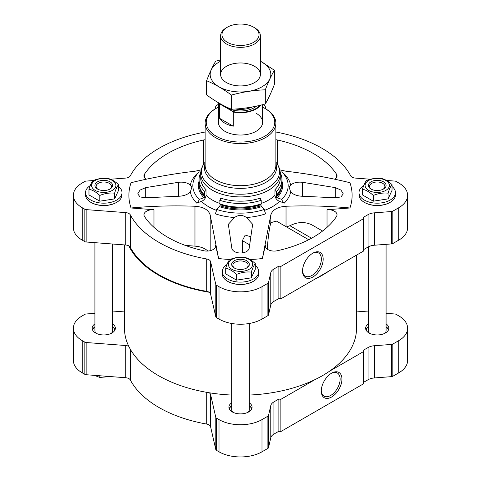 <?xml version="1.0" encoding="UTF-8"?>
<svg xmlns="http://www.w3.org/2000/svg" width="481" height="481" viewBox="0 0 481 481"><rect width="100%" height="100%" fill="white"/><g stroke="black" fill="none" stroke-linecap="round" stroke-linejoin="round"><path stroke-width="0.72" d="M363.612 382.311L368.043 379.756A11.051 6.379 0 0 1 374.41 377.94L391.546 376.641A2.213 1.275 0 0 0 392.821 376.274L398.725 372.865A30.387 17.544 0 0 0 407.623 360.461L407.623 328.252A30.387 17.544 0 0 0 398.725 315.843L396.14 314.352A2.213 1.275 0 0 0 394.865 313.991L386.081 313.323M94.919 313.323L86.135 313.991A2.213 1.275 0 0 0 84.86 314.352L82.275 315.843A30.387 17.544 0 0 0 73.377 328.252L73.377 360.461A30.387 17.544 0 0 0 82.275 372.865L84.86 374.356A2.213 1.275 0 0 0 86.135 374.723L125.745 377.735A5.525 3.193 0 0 1 130.309 379.96A115.254 66.54 0 0 0 206.722 424.08A5.525 3.193 0 0 1 210.582 426.713L215.801 449.585A2.213 1.275 0 0 0 216.426 450.318L219.011 451.809A30.387 17.544 0 0 0 261.989 451.809L267.893 448.4A2.213 1.275 0 0 0 268.524 447.667L270.779 437.776A11.051 6.379 0 0 1 273.917 434.096L278.878 431.235L280.85 431.541L363.612 383.754L363.612 351.545L363.083 350.408L368.043 347.547A11.051 6.379 0 0 1 374.41 345.731L391.546 344.426A2.213 1.275 0 0 0 392.821 344.065L398.725 340.656A30.387 17.544 0 0 0 407.623 328.252M94.919 323.911A11.604 6.698 0 0 0 92.16 328.252A11.604 6.698 0 0 0 95.557 332.984A11.604 6.698 0 0 0 108.201 334.439A11.604 6.698 0 0 0 115.362 328.252A11.604 6.698 0 0 0 112.602 323.911M115.091 329.695A11.604 6.698 0 0 0 112.602 326.797M94.919 326.797A11.604 6.698 0 0 0 92.43 329.695M368.398 323.911A11.604 6.698 0 0 0 365.638 328.252A11.604 6.698 0 0 0 369.035 332.984A11.604 6.698 0 0 0 381.68 334.439A11.604 6.698 0 0 0 388.84 328.252A11.604 6.698 0 0 0 386.081 323.911M388.57 329.695A11.604 6.698 0 0 0 386.081 326.797M368.398 326.797A11.604 6.698 0 0 0 365.909 329.695M231.662 402.856A11.604 6.698 0 0 0 228.896 407.197A11.604 6.698 0 0 0 232.293 411.934A11.604 6.698 0 0 0 244.937 413.383A11.604 6.698 0 0 0 252.104 407.197A11.604 6.698 0 0 0 249.338 402.856M251.828 408.64A11.604 6.698 0 0 0 249.338 405.742M231.662 405.742A11.604 6.698 0 0 0 229.172 408.64M231.662 395.045A116.029 66.985 180 0 1 209.151 392.749A116.029 66.985 180 0 1 128.788 346.35A116.029 66.985 180 0 1 124.471 328.252L124.471 244.913M308.706 239.73L276.419 221.092L270.809 222.667C269.107 229.677 267.935 238.51 267.292 249.17M250 259.554A111.604 64.436 0 0 0 262.398 258.531L270.809 215.031C272.468 209.812 277.537 206.884 286.033 206.247C307.533 205.429 328.836 206.012 349.94 207.99A111.604 64.436 0 0 0 349.94 182.708C328.848 177.519 307.545 173.695 286.033 171.242L279.786 169.871M262.398 258.531L265.416 245.304A8.838 5.105 0 0 0 265.338 245.971A8.838 5.105 0 0 0 277.351 250.733A102.766 59.331 0 0 0 336.435 216.624A8.838 5.105 0 0 0 337.019 214.797A8.838 5.105 0 0 0 327.026 209.734L349.94 207.99M234.554 217.508L228.343 224.278L231.704 247.444C232.107 254.852 248.875 254.87 249.296 247.444L252.657 224.278L246.446 217.508C242.466 214.724 238.504 214.724 234.554 217.508A50.529 29.173 180 0 1 215.235 213.804A5.525 2.255 -71.6 0 0 216.66 209.445L219.432 206.674A1.106 0.451 -71.6 0 0 219.907 205.748A2.213 0.902 -71.6 0 0 220.057 204.696L219.781 200.282A41.438 23.924 180 0 0 261.219 200.282L261.219 203.884A41.438 23.924 180 0 1 219.781 203.884M250.829 236.766L245.184 235.083L242.388 240.65L242.388 253.036M290.674 191.973C293.398 194.649 297.336 196.074 302.489 196.26L335.311 197.787L340.963 196.951L343.266 193.849L340.969 190.079L335.311 187.632L302.489 182.293C297.348 181.776 293.41 182.714 290.674 185.107L289.123 187.229L290.674 191.973A50.529 29.173 180 0 1 284.259 203.126A380.122 268.789 -135 0 0 279.545 201.347A5.525 3.908 -135 0 1 274.952 195.304L274.952 189.688A1.659 1.172 -135 0 0 276.389 191.522A41.438 23.924 180 0 0 281.938 179.563L281.938 183.165A41.438 23.924 180 0 1 280.122 190.169A41.438 23.924 180 0 1 276.389 195.124L276.389 191.522M125.745 212.62A5.525 3.193 0 0 1 130.309 214.851L130.309 247.24A5.525 3.193 0 0 0 128.788 245.839A5.525 3.193 0 0 0 125.745 245.015L86.135 242.003A2.213 1.275 0 0 1 84.86 241.636L82.275 240.145A30.387 17.544 0 0 1 73.377 227.741L73.377 195.352A30.387 17.544 0 0 0 82.275 207.756L84.86 209.247A2.213 1.275 0 0 0 86.135 209.614L125.745 212.62L125.745 245.015M130.309 214.851A115.254 66.54 0 0 0 206.722 258.97A5.525 3.193 0 0 1 210.582 261.604L215.801 284.469A2.213 1.275 0 0 0 216.426 285.209L219.011 286.7A30.387 17.544 0 0 0 261.989 286.7L267.893 283.291A2.213 1.275 0 0 0 268.524 282.557L270.779 272.661A11.051 6.379 0 0 1 273.917 268.987L278.878 266.125L280.85 266.432L363.612 218.645L363.083 217.508L368.043 214.646A11.051 6.379 0 0 1 374.41 212.83L374.41 245.22L391.546 243.921A2.213 1.275 0 0 0 392.821 243.554L398.725 240.145A30.387 17.544 0 0 0 407.623 227.741L407.623 195.352A30.387 17.544 0 0 0 398.725 182.942L396.14 181.451A2.213 1.275 0 0 0 394.865 181.09L386.471 180.453M374.41 245.22A11.051 6.379 0 0 0 368.043 247.036L363.612 249.591M273.917 268.987L273.917 301.377L278.878 298.515L280.85 298.821L363.612 251.034L363.612 218.645M210.191 250.691L210.191 215.031C208.55 209.824 203.475 206.896 194.967 206.247C173.455 205.429 152.152 206.012 131.06 207.99L153.974 209.734A8.838 5.105 0 0 0 143.981 214.797A8.838 5.105 0 0 0 144.565 216.624A102.766 59.331 0 0 0 203.649 250.733A8.838 5.105 0 0 0 215.662 245.971A8.838 5.105 0 0 0 215.584 245.304L218.602 258.531A111.604 64.436 0 0 0 229.954 259.5M200.757 172.787A41.438 23.924 0 0 0 199.062 179.563A41.438 23.924 0 0 0 204.611 191.522A1.659 1.172 135 0 0 206.048 189.688L206.048 195.304A5.525 3.908 135 0 1 201.455 201.347A380.122 268.789 135 0 0 196.741 203.126A50.529 29.173 180 0 1 190.326 191.973C187.59 194.649 183.652 196.08 178.511 196.26L178.511 182.293L145.689 187.632L140.037 190.079L137.734 193.849L140.031 196.951L145.689 197.787L178.511 196.26M197.457 173.773A5.525 3.908 -135 0 1 196.741 173.954A50.529 29.173 180 0 0 190.326 185.107C187.602 182.714 183.664 181.776 178.511 182.293M283.543 173.773A5.525 3.908 135 0 0 284.259 173.954A50.529 29.173 180 0 1 290.674 185.107M216.66 209.445A47.679 27.525 180 0 0 264.34 209.445A5.525 2.255 -108.4 0 0 265.765 213.804A50.529 29.173 180 0 1 246.446 217.508M210.191 215.031L218.602 258.531M131.06 207.99A111.604 64.436 0 0 1 131.06 182.708C152.164 177.519 173.467 173.695 194.967 171.242L201.214 169.871M265.813 108.916L265.199 106.229A2.213 1.275 0 0 0 264.574 105.489L262.993 104.581M218.398 104.353L216.426 105.489A2.213 1.275 0 0 0 215.801 106.229L215.187 108.916M205.14 132.016A115.254 66.54 0 0 0 130.309 175.848A5.525 3.193 0 0 1 125.745 178.078L110.468 179.239M93.218 180.549L86.135 181.09A2.213 1.275 0 0 0 84.86 181.451L82.275 182.942A30.387 17.544 0 0 0 73.377 195.352M130.309 247.24A115.254 66.54 0 0 0 206.722 291.36A5.525 3.193 0 0 1 209.151 292.238A116.029 66.985 180 0 1 128.788 245.839M210.582 261.604L210.582 293.993A5.525 3.193 0 0 0 209.151 292.238M210.582 293.993L215.801 316.865A2.213 1.275 0 0 0 216.426 317.598L219.011 319.089A30.387 17.544 0 0 0 261.989 319.089L267.893 315.68A2.213 1.275 0 0 0 268.524 314.947L270.779 305.056A11.051 6.379 0 0 1 273.917 301.377M278.878 266.125L278.878 298.515M280.85 266.432L280.85 298.821M312.854 277.02A14.61 8.436 -60 0 1 302.525 271.056A14.61 8.436 -60 0 1 312.854 253.162A14.61 8.436 -60 0 1 323.184 259.127A14.61 8.436 -60 0 1 312.854 277.02M374.41 212.83L391.546 211.526A2.213 1.275 0 0 0 392.821 211.165L398.725 207.756A30.387 17.544 0 0 0 407.623 195.352M370.586 179.245L355.255 178.078A5.525 3.193 0 0 1 350.691 175.848A115.254 66.54 0 0 0 275.86 132.016M90.272 185.564A18.23 10.528 0 0 0 85.528 192.64L85.528 194.901A18.23 10.528 0 0 0 90.867 202.345L91.258 202.567A17.683 10.209 0 0 0 116.264 202.567L116.655 202.345A18.23 10.528 0 0 0 121.994 194.901L121.994 192.64A18.23 10.528 0 0 0 118.548 186.49M363.744 185.564A18.23 10.528 0 0 0 359.006 192.64L359.006 194.901A18.23 10.528 0 0 0 364.345 202.345L364.736 202.567A17.683 10.209 0 0 0 389.742 202.567L390.133 202.345A18.23 10.528 0 0 0 395.472 194.901L395.472 192.64A18.23 10.528 0 0 0 392.027 186.49M227.008 264.508A18.23 10.528 0 0 0 222.27 271.591L222.27 273.845A18.23 10.528 0 0 0 227.609 281.289L228 281.511A17.683 10.209 0 0 0 253 281.511L253.391 281.289A18.23 10.528 0 0 0 258.73 273.845L258.73 271.591A18.23 10.528 0 0 0 255.291 265.434M205.14 139.718A8.838 5.105 0 0 0 203.649 139.965A102.766 59.331 0 0 0 144.565 174.074A8.838 5.105 0 0 0 143.981 175.908A8.838 5.105 0 0 0 146.116 179.233M334.884 179.233A8.838 5.105 0 0 0 337.019 175.908A8.838 5.105 0 0 0 336.435 174.074A102.766 59.331 0 0 0 277.351 139.965A8.838 5.105 0 0 0 275.86 139.718M218.398 107.155A34.253 19.775 0 0 0 216.276 108.285L215.494 108.736A35.36 20.412 0 0 0 205.14 123.172A35.36 20.412 0 0 0 215.494 137.608A35.36 20.412 0 0 0 254.034 142.033A35.36 20.412 0 0 0 275.86 123.172A35.36 20.412 0 0 0 265.506 108.736L264.724 108.285A34.253 19.775 0 0 0 262.602 107.155M216.276 108.285A34.253 19.775 0 0 0 216.276 136.255A34.253 19.775 0 0 0 264.724 136.255A34.253 19.775 0 0 0 264.724 108.285M256.126 113.245A22.102 12.759 180 0 1 262.602 122.27A22.102 12.759 180 0 1 240.5 135.029A22.102 12.759 180 0 1 218.398 122.27L218.398 102.724M207.852 251.04A17.683 10.209 0 0 0 194.967 246.146L185.341 245.412M322.589 231.042L311.916 224.88C304.9 221.525 297.565 221.807 289.911 225.721L286.514 226.918M199.062 179.563L199.062 183.165A41.438 23.924 0 0 0 200.878 190.169A41.438 23.924 0 0 0 204.611 195.124L205.092 196.056A40.885 23.605 0 0 1 201.407 191.167L200.878 190.169M204.611 191.522L204.611 195.124M199.062 181.187A42.136 24.327 0 0 0 204.004 197.769A1.106 0.782 135 0 0 204.834 197.042A2.213 1.563 135 0 0 205.092 196.056M200.793 172.372L199.212 171.843A47.679 27.525 0 0 0 193.554 180.796A47.679 27.525 0 0 0 199.212 199.368L204.004 197.769M196.741 203.126A5.525 3.908 135 0 0 199.212 199.368M190.326 185.107L191.877 187.229L190.326 191.973M280.207 172.372L281.788 171.843A47.679 27.525 180 0 1 287.446 180.796A47.679 27.525 180 0 1 281.788 199.368A5.525 3.908 -135 0 0 284.259 203.126M281.788 199.368L276.996 197.769A1.106 0.782 -135 0 1 276.166 197.042A2.213 1.563 -135 0 1 275.908 196.056L276.389 195.124M280.122 190.169L279.593 191.167A40.885 23.605 180 0 1 275.908 196.056M280.243 172.787A41.438 23.924 180 0 1 281.938 179.563M264.34 209.445L261.568 206.674A42.136 24.327 180 0 1 219.432 206.674M220.057 204.696A40.885 23.605 180 0 0 260.942 204.696A2.213 0.902 -108.4 0 0 261.093 205.748A1.106 0.451 -108.4 0 0 261.568 206.674M260.942 204.696L261.219 203.884M219.781 200.282A1.659 0.679 -71.6 0 0 220.611 198.1A39.779 22.968 180 0 0 260.389 198.1A1.659 0.679 -108.4 0 0 261.219 200.282M329.383 270.797A116.029 66.985 180 0 1 315.073 279.058M356.529 255.128L356.529 328.252A116.029 66.985 180 0 1 329.383 371.308A116.029 66.985 180 0 1 315.073 379.569A116.029 66.985 180 0 1 249.338 395.045M228 281.511L227.609 281.289A18.23 10.528 0 0 0 253.391 281.289M222.27 271.591A18.23 10.528 0 0 0 227.609 279.034A18.23 10.528 0 0 0 247.475 281.313A18.23 10.528 0 0 0 258.73 271.591M225.709 268.145L225.709 273.875L236.538 280.128L251.329 277.838L255.291 269.3L255.291 263.57C253.974 265.139 252.651 267.983 251.329 272.108C246.41 271.603 241.48 272.36 236.538 274.398C232.93 271.043 229.317 268.963 225.709 268.145C227.026 264.039 228.349 261.189 229.671 259.608C234.59 257.575 239.52 256.812 244.462 257.317C248.07 258.135 251.683 260.215 255.291 263.57M364.736 202.567L364.345 202.345A18.23 10.528 0 0 0 390.133 202.345M359.006 192.64A18.23 10.528 0 0 0 364.345 200.084A18.23 10.528 0 0 0 384.217 202.369A18.23 10.528 0 0 0 395.472 192.64M362.452 189.201L362.452 194.931L373.274 201.184L388.065 198.893L392.027 190.356L392.027 184.626C390.71 186.195 389.388 189.039 388.065 193.164C383.147 192.653 378.216 193.416 373.274 195.454C369.667 192.099 366.059 190.013 362.452 189.201C363.768 185.095 365.085 182.245 366.414 180.664C371.326 178.631 376.256 177.868 381.199 178.373C384.812 179.191 388.42 181.271 392.027 184.626M91.258 202.567L90.867 202.345A18.23 10.528 0 0 0 116.655 202.345M85.528 192.64A18.23 10.528 0 0 0 90.867 200.084A18.23 10.528 0 0 0 110.738 202.369A18.23 10.528 0 0 0 121.994 192.64M88.973 189.201L88.973 194.931L99.801 201.184L114.586 198.893L118.548 190.356L118.548 184.626C117.232 186.195 115.915 189.039 114.586 193.164C109.674 192.653 104.744 193.416 99.801 195.454C96.188 192.099 92.58 190.013 88.973 189.201C90.29 185.095 91.612 182.245 92.935 180.664C97.853 178.631 102.784 177.868 107.726 178.373C111.333 179.191 114.941 181.271 118.548 184.626M251.329 277.838L251.329 272.108M236.538 280.128L236.538 274.398M246.296 268.224A7.642 4.413 0 0 0 248.142 265.35A7.642 4.413 0 0 0 240.5 260.936A7.642 4.413 0 0 0 232.858 265.35A7.642 4.413 0 0 0 234.704 268.224M234.247 267.977A8.838 5.105 0 0 0 246.753 267.977A8.838 5.105 0 0 0 246.753 260.762A8.838 5.105 0 0 0 234.247 260.762A8.838 5.105 0 0 0 234.247 267.977L234.247 267.977M231.902 269.33A12.157 7.017 0 0 0 251.028 267.881A12.157 7.017 0 0 0 243.645 257.594A12.157 7.017 0 0 0 229.972 260.864A12.157 7.017 0 0 0 231.902 269.33M114.586 198.893L114.586 193.164M99.801 201.184L99.801 195.454M388.065 198.893L388.065 193.164M373.274 201.184L373.274 195.454M109.56 189.28A7.642 4.413 0 0 0 111.406 186.4A7.642 4.413 0 0 0 103.764 181.986A7.642 4.413 0 0 0 96.116 186.4A7.642 4.413 0 0 0 97.962 189.28M97.511 189.033A8.838 5.105 0 0 0 110.011 189.033A8.838 5.105 0 0 0 110.011 181.818A8.838 5.105 0 0 0 97.511 181.818A8.838 5.105 0 0 0 97.511 189.033L97.511 189.033M95.166 190.386A12.157 7.017 0 0 0 114.286 188.937A12.157 7.017 0 0 0 106.908 178.649A12.157 7.017 0 0 0 93.236 181.914A12.157 7.017 0 0 0 95.166 190.386M383.038 189.28A7.642 4.413 0 0 0 384.884 186.4A7.642 4.413 0 0 0 377.236 181.986A7.642 4.413 0 0 0 369.594 186.4A7.642 4.413 0 0 0 371.44 189.28M370.989 189.033A8.838 5.105 0 0 0 383.489 189.033A8.838 5.105 0 0 0 383.489 181.818A8.838 5.105 0 0 0 370.989 181.818A8.838 5.105 0 0 0 370.989 189.033L370.989 189.033M368.644 190.386A12.157 7.017 0 0 0 387.764 188.937A12.157 7.017 0 0 0 380.387 178.649A12.157 7.017 0 0 0 366.714 181.914A12.157 7.017 0 0 0 368.644 190.386M312.391 253.445A13.324 7.696 -60 0 1 318.608 253.03A13.324 7.696 -60 0 1 320.653 263.708A13.324 7.696 -60 0 1 311.947 275.451A13.324 7.696 -60 0 1 305.285 276.106A13.324 7.696 -60 0 1 302.537 270.514M210.582 426.713L210.582 394.504A5.525 3.193 0 0 0 209.151 392.749M210.582 394.504L215.801 417.376A2.213 1.275 0 0 0 216.426 418.109L219.011 419.6A30.387 17.544 0 0 0 261.989 419.6L267.893 416.191A2.213 1.275 0 0 0 268.524 415.458L270.779 405.567A11.051 6.379 0 0 1 273.917 401.888L278.878 399.026L280.85 399.332L315.073 379.569M329.383 371.308L363.612 351.545M368.398 311.977L356.529 311.075M124.471 311.075L112.602 311.977M73.377 328.252A30.387 17.544 0 0 0 82.275 340.656L84.86 342.147A2.213 1.275 0 0 0 86.135 342.514L125.745 345.52A5.525 3.193 0 0 1 128.788 346.35M278.878 431.235L278.878 399.026M280.85 431.541L280.85 399.332M331.607 397.017A14.61 8.436 -60 0 1 321.278 391.053A14.61 8.436 -60 0 1 331.607 373.166A14.61 8.436 -60 0 1 341.937 379.124A14.61 8.436 -60 0 1 331.607 397.017M249.338 323.472L249.338 409.632A8.838 5.105 180 0 1 248.058 412.277M232.942 412.277A8.838 5.105 180 0 1 231.662 409.632L231.662 323.472M251.533 409.271A11.051 6.379 0 0 0 249.338 405.802M231.662 405.802A11.051 6.379 0 0 0 229.467 409.271M386.081 244.336L386.081 330.688A8.838 5.105 180 0 1 384.8 333.333M369.679 333.333A8.838 5.105 180 0 1 368.398 330.688L368.398 246.837M388.269 330.327A11.051 6.379 0 0 0 386.081 326.858M368.398 326.858A11.051 6.379 0 0 0 366.203 330.327M112.602 244.011L112.602 330.688A8.838 5.105 180 0 1 111.321 333.333M96.2 333.333A8.838 5.105 180 0 1 94.919 330.688L94.919 242.671M114.797 330.327A11.051 6.379 0 0 0 112.602 326.858M94.919 326.858A11.051 6.379 0 0 0 92.731 330.327M99.801 375.763L99.801 377.435L94.709 375.463M110.414 376.569L99.801 377.435M331.144 373.442A13.324 7.696 -60 0 1 337.361 373.028A13.324 7.696 -60 0 1 339.406 383.706A13.324 7.696 -60 0 1 330.7 395.448A13.324 7.696 -60 0 1 324.038 396.11A13.324 7.696 -60 0 1 321.29 390.512M260.005 105.321A21.789 12.578 180 0 1 232.726 111.466L220.148 104.203A21.789 12.578 180 0 1 219.715 103.487M220.148 104.203L219.625 104.155A22.102 12.759 180 0 1 219.089 103.126M260.69 105.153A22.102 12.759 180 0 1 233.249 112.019L232.726 111.466M233.249 112.019L233.249 126.202L219.625 118.338A22.102 12.759 0 0 0 233.249 126.202M219.625 104.155L219.625 118.338M254.563 27.736L253.607 27.183A18.537 10.702 180 0 1 253.607 42.316A18.537 10.702 180 0 1 227.393 42.316A18.537 10.702 180 0 1 227.393 27.183A18.537 10.702 180 0 1 253.607 27.183L254.563 27.736A19.889 11.484 180 0 1 260.389 35.859A19.889 11.484 180 0 1 240.5 47.342A19.889 11.484 180 0 1 220.611 35.859A19.889 11.484 180 0 1 226.437 27.736L227.393 27.183M274.392 70.244L274.392 84.403C271.368 92.28 268.338 98.803 265.314 103.974C254.016 107.077 242.719 108.826 231.421 109.217C223.256 105.856 214.983 101.082 206.608 94.895L206.608 80.736C214.773 84.097 223.04 88.871 231.421 95.058C242.719 91.955 254.016 90.206 265.314 89.815C268.338 81.938 271.368 75.415 274.392 70.244L260.389 61.153M220.611 59.915L215.686 61.165C212.662 66.336 209.632 72.859 206.608 80.736M231.421 109.217L231.421 95.058M265.314 103.974L265.314 89.815M226.437 66.33A19.889 11.484 0 0 0 226.437 82.57A19.889 11.484 0 0 0 254.563 82.57A19.889 11.484 0 0 0 254.563 66.33A19.889 11.484 0 0 0 226.437 66.33M220.611 61.225A30.333 17.514 0 0 0 219.053 62.067A30.333 17.514 0 0 0 219.558 87.121A30.333 17.514 0 0 0 262.927 86.237A30.333 17.514 0 0 0 260.389 61.225M270.809 222.667L270.809 215.031M265.416 246.639L265.416 245.304M302.489 196.26L302.489 182.293M201.455 201.347A45.082 26.028 0 0 0 215.518 209.999A45.082 26.028 0 0 0 216.504 210.365M264.496 210.365A45.082 26.028 0 0 0 279.545 201.347M212.374 190.175A39.779 22.968 0 0 0 255.724 195.16A39.779 22.968 0 0 0 280.279 173.936C280.219 169.763 278.836 165.945 276.136 162.482A39.039 22.541 0 0 1 262.638 190.248A39.039 22.541 0 0 1 212.897 187.62A39.039 22.541 0 0 1 204.864 162.482C202.164 165.945 200.781 169.763 200.721 173.936A39.779 22.968 0 0 0 212.374 190.175M206.048 195.304A39.779 22.968 0 0 0 212.374 200.06A39.779 22.968 0 0 0 219.781 203.427M261.219 203.427A39.779 22.968 0 0 0 274.952 195.304M280.279 173.936L280.279 178.204A39.779 22.968 180 0 1 274.952 189.688M200.721 173.936L200.721 178.204A39.779 22.968 0 0 0 206.048 189.688M82.275 207.756L82.275 240.145M84.86 209.247L84.86 241.636M86.135 209.614L86.135 242.003M206.722 258.97L206.722 291.36M215.801 284.469L215.801 316.865M216.426 285.209L216.426 317.598M219.011 286.7L219.011 319.089M261.989 286.7L261.989 319.089M267.893 283.291L267.893 315.68M268.524 282.557L268.524 314.947M270.779 272.661L270.779 305.056M368.043 214.646L368.043 247.036M391.546 211.526L391.546 243.921M392.821 211.165L392.821 243.554M398.725 207.756L398.725 240.145M205.14 163.324A36.099 20.845 0 0 0 214.971 182.263A36.099 20.845 0 0 0 257.624 185.876A36.099 20.845 0 0 0 275.86 163.324M205.14 123.172L205.14 165.272A35.36 20.412 0 0 0 215.494 179.708A35.36 20.412 0 0 0 254.034 184.133A35.36 20.412 0 0 0 275.86 165.272L275.86 123.172M194.967 246.146L194.967 206.247M153.974 227.363L153.974 209.734M215.584 246.639L215.584 245.304M286.033 226.641L286.033 206.247M327.026 227.363L327.026 209.734M199.338 185.931A41.18 23.773 0 0 0 204.834 197.042M281.938 181.187A42.136 24.327 180 0 1 276.996 197.769M281.662 185.931A41.18 23.773 180 0 1 276.166 197.042M261.093 205.748A41.18 23.773 180 0 1 219.907 205.748M336.435 177.736L336.435 174.074M277.351 164.207L277.351 139.965M203.649 164.207L203.649 139.965M144.565 177.736L144.565 174.074M145.689 197.787L145.689 187.632M335.311 197.787L335.311 187.632M249.663 244.847L242.388 240.65M311.55 238.215L289.911 225.721M82.275 372.865L82.275 340.656M84.86 374.356L84.86 342.147M86.135 374.723L86.135 342.514M125.745 377.735L125.745 345.52M130.309 379.96L130.309 349.224M206.722 424.08L206.722 392.334M215.801 449.585L215.801 417.376M216.426 450.318L216.426 418.109M219.011 451.809L219.011 419.6M261.989 451.809L261.989 419.6M267.893 448.4L267.893 416.191M268.524 447.667L268.524 415.458M270.779 437.776L270.779 405.567M273.917 434.096L273.917 401.888M368.043 379.756L368.043 347.547M374.41 377.94L374.41 345.731M391.546 376.641L391.546 344.426M392.821 376.274L392.821 344.065M398.725 372.865L398.725 340.656M256.565 106.097A19.505 11.261 180 0 1 224.176 105.874M252.321 106.95A18.398 10.624 180 0 1 235.371 109.013M205.14 162.121L204.864 162.482M275.86 162.121L276.136 162.482M262.602 104.684L262.602 122.27M220.611 35.859L220.611 74.447M260.389 35.859L260.389 74.447"/></g></svg>
